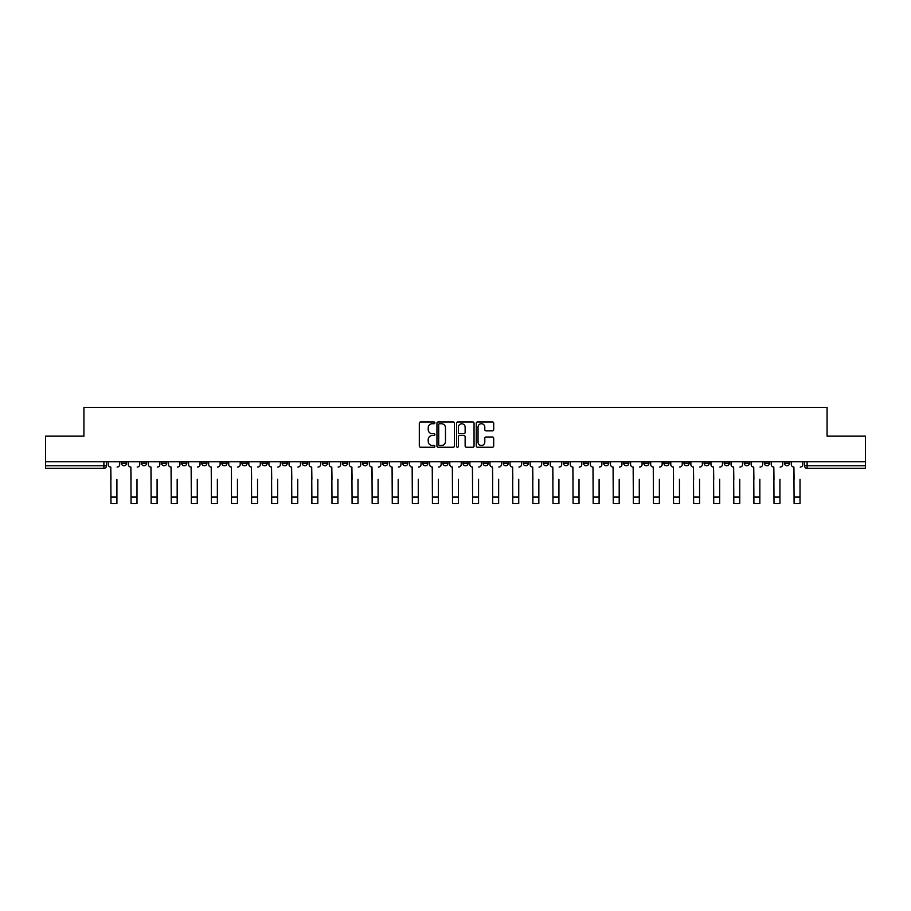 <?xml version="1.0" encoding="UTF-8"?>
<svg xmlns="http://www.w3.org/2000/svg" width="911" height="911" viewBox="0 0 911 911"><rect width="100%" height="100%" fill="white"/><g stroke="black" fill="none" stroke-linecap="round" stroke-linejoin="round"><path stroke-width="1.37" d="M434.889 422.841A0.888 0.888 0 0 0 434.012 421.964L420.575 421.964A1.264 1.264 0 0 0 419.311 423.228L419.311 445.98A1.264 1.264 0 0 0 420.575 447.244L434.012 447.244A0.888 0.888 0 0 0 434.889 446.356A0.888 0.888 0 0 0 434.012 445.479L432.269 445.479A4.043 4.043 0 0 1 428.227 441.425L428.227 439.535A4.043 4.043 0 0 1 432.269 435.492L434.012 435.492A0.888 0.888 0 0 0 434.889 434.604A0.888 0.888 0 0 0 434.012 433.716L432.269 433.716A4.043 4.043 0 0 1 428.227 429.673L428.227 427.771A4.043 4.043 0 0 1 432.269 423.729L434.012 423.729A0.888 0.888 0 0 0 434.889 422.841M784.439 461.775L784.439 463.198L789.586 463.198A2.574 2.574 0 0 1 787.013 465.772A2.574 2.574 0 0 1 784.439 463.198L784.439 461.775M683.979 461.775L683.979 463.198L689.126 463.198A2.574 2.574 0 0 1 686.552 465.772A2.574 2.574 0 0 1 683.979 463.198L683.979 461.775M663.891 463.198L663.891 461.775L663.891 463.198A2.574 2.574 0 0 0 666.465 465.772A2.574 2.574 0 0 1 663.891 463.198L669.038 463.198A2.574 2.574 0 0 1 666.465 465.772M623.705 461.775L623.705 463.198L628.852 463.198A2.574 2.574 0 0 1 626.278 465.772A2.574 2.574 0 0 1 623.705 463.198L623.705 461.775M603.617 463.198L603.617 461.775L603.617 463.198A2.574 2.574 0 0 0 606.191 465.772A2.574 2.574 0 0 1 603.617 463.198L608.764 463.198A2.574 2.574 0 0 1 606.191 465.772M583.518 463.198L583.518 461.775L583.518 463.198A2.574 2.574 0 0 0 586.092 465.772A2.574 2.574 0 0 1 583.518 463.198L588.677 463.198A2.574 2.574 0 0 1 586.092 465.772A2.574 2.574 0 0 0 588.677 463.198A2.574 2.574 0 0 1 586.092 465.772M523.244 463.198L523.244 461.775L523.244 463.198A2.574 2.574 0 0 0 525.818 465.772A2.574 2.574 0 0 1 523.244 463.198L528.403 463.198A2.574 2.574 0 0 1 525.818 465.772M503.157 461.775L503.157 463.198L508.304 463.198A2.574 2.574 0 0 1 505.73 465.772A2.574 2.574 0 0 1 503.157 463.198L503.157 461.775M483.058 461.775L483.058 463.198L488.216 463.198A2.574 2.574 0 0 1 485.643 465.772A2.574 2.574 0 0 1 483.058 463.198L483.058 461.775M462.97 461.775L462.97 463.198L468.117 463.198A2.574 2.574 0 0 1 465.544 465.772A2.574 2.574 0 0 1 462.97 463.198L462.97 461.775M442.883 463.198L442.883 461.775L442.883 463.198A2.574 2.574 0 0 0 445.456 465.772A2.574 2.574 0 0 1 442.883 463.198L448.03 463.198A2.574 2.574 0 0 1 445.456 465.772M402.696 461.775L402.696 463.198L407.843 463.198A2.574 2.574 0 0 1 405.27 465.772A2.574 2.574 0 0 1 402.696 463.198L402.696 461.775M382.597 463.198L382.597 461.775L382.597 463.198A2.574 2.574 0 0 0 385.182 465.772A2.574 2.574 0 0 1 382.597 463.198L387.756 463.198A2.574 2.574 0 0 1 385.182 465.772A2.574 2.574 0 0 0 387.756 463.198A2.574 2.574 0 0 1 385.182 465.772M262.049 461.775L262.049 463.198L267.208 463.198A2.574 2.574 0 0 1 264.623 465.772A2.574 2.574 0 0 1 262.049 463.198L262.049 461.775M241.962 461.775L241.962 463.198L247.109 463.198A2.574 2.574 0 0 1 244.535 465.772A2.574 2.574 0 0 1 241.962 463.198L241.962 461.775M221.874 461.775L221.874 463.198L227.021 463.198A2.574 2.574 0 0 1 224.448 465.772A2.574 2.574 0 0 1 221.874 463.198L221.874 461.775M181.688 461.775L181.688 463.198L186.835 463.198A2.574 2.574 0 0 1 184.261 465.772A2.574 2.574 0 0 1 181.688 463.198L181.688 461.775M161.589 461.775L161.589 463.198L166.747 463.198A2.574 2.574 0 0 1 164.174 465.772A2.574 2.574 0 0 1 161.589 463.198L161.589 461.775M492.441 430.869A1.264 1.264 0 0 0 493.705 429.605L493.705 423.228A1.264 1.264 0 0 0 492.441 421.964L477.523 421.964A1.264 1.264 0 0 0 476.259 423.228L476.259 445.98A1.264 1.264 0 0 0 477.523 447.244L492.441 447.244A1.264 1.264 0 0 0 493.705 445.98L493.705 438.271A1.264 1.264 0 0 0 492.441 437.007L486.064 437.007A1.264 1.264 0 0 0 484.8 438.271L484.8 442.097A3.382 3.382 0 0 1 481.418 445.479A3.382 3.382 0 0 1 478.036 442.097L478.036 427.111A3.382 3.382 0 0 1 481.418 423.729A3.382 3.382 0 0 1 484.8 427.111L484.8 429.605A1.264 1.264 0 0 0 486.064 430.869L492.441 430.869M45.55 461.775L45.55 436.153L83.926 436.153L83.926 407.433L827.074 407.433L827.074 436.153L865.45 436.153L865.45 461.775L45.55 461.775L45.55 465.772L106.473 465.772L106.473 461.775L106.473 465.772A2.574 2.574 0 0 1 103.888 468.345L45.55 468.345L45.55 465.772M454.395 423.228A1.264 1.264 0 0 0 453.131 421.964L438.214 421.964A1.264 1.264 0 0 0 436.95 423.228L436.95 445.98A1.264 1.264 0 0 0 438.214 447.244L453.131 447.244A1.264 1.264 0 0 0 454.395 445.98L454.395 423.228M457.869 421.964L472.786 421.964A1.264 1.264 0 0 1 474.05 423.228L474.05 445.98A1.264 1.264 0 0 1 472.786 447.244L466.409 447.244A1.264 1.264 0 0 1 465.134 445.98L465.134 436.756A1.264 1.264 0 0 0 463.87 435.492L459.645 435.492A1.264 1.264 0 0 0 458.381 436.756L458.381 446.356A0.888 0.888 0 0 1 457.493 447.244A0.888 0.888 0 0 1 456.605 446.356L456.605 423.228A1.264 1.264 0 0 1 457.869 421.964M804.527 461.775L804.527 465.772L865.45 465.772L865.45 468.345L807.112 468.345A2.574 2.574 0 0 1 804.527 465.772A2.574 2.574 0 0 0 807.112 468.345L807.112 461.775M865.45 461.775L865.45 465.772M789.586 461.775L789.586 463.198A2.574 2.574 0 0 1 787.013 465.772A2.574 2.574 0 0 0 789.586 463.198M769.499 461.775L769.499 463.198A2.574 2.574 0 0 1 766.925 465.772A2.574 2.574 0 0 1 764.352 463.198L769.499 463.198M764.352 461.775L764.352 463.198M749.411 461.775L749.411 463.198A2.574 2.574 0 0 1 746.826 465.772A2.574 2.574 0 0 1 744.253 463.198L749.411 463.198M744.253 461.775L744.253 463.198M729.312 461.775L729.312 463.198A2.574 2.574 0 0 1 726.739 465.772A2.574 2.574 0 0 1 724.165 463.198A2.574 2.574 0 0 0 726.739 465.772M724.165 461.775L724.165 463.198L729.312 463.198M709.225 461.775L709.225 463.198A2.574 2.574 0 0 1 706.651 465.772A2.574 2.574 0 0 1 704.066 463.198L709.225 463.198M704.066 461.775L704.066 463.198M689.126 461.775L689.126 463.198L689.126 461.775M669.038 461.775L669.038 463.198M648.951 461.775L648.951 463.198A2.574 2.574 0 0 1 646.377 465.772A2.574 2.574 0 0 1 643.792 463.198L648.951 463.198A2.574 2.574 0 0 1 646.377 465.772A2.574 2.574 0 0 0 648.951 463.198L648.951 461.775M643.792 461.775L643.792 463.198M628.852 461.775L628.852 463.198A2.574 2.574 0 0 1 626.278 465.772A2.574 2.574 0 0 0 628.852 463.198L628.852 461.775M608.764 461.775L608.764 463.198L608.764 461.775M588.677 461.775L588.677 463.198M568.578 461.775L568.578 463.198A2.574 2.574 0 0 1 566.004 465.772A2.574 2.574 0 0 1 563.431 463.198L568.578 463.198A2.574 2.574 0 0 1 566.004 465.772A2.574 2.574 0 0 0 568.578 463.198M563.431 461.775L563.431 463.198M548.49 461.775L548.49 463.198A2.574 2.574 0 0 1 545.917 465.772A2.574 2.574 0 0 1 543.332 463.198A2.574 2.574 0 0 0 545.917 465.772A2.574 2.574 0 0 0 548.49 463.198A2.574 2.574 0 0 1 545.917 465.772M543.332 461.775L543.332 463.198L548.49 463.198M528.403 461.775L528.403 463.198L528.403 461.775M508.304 461.775L508.304 463.198L508.304 461.775M488.216 461.775L488.216 463.198A2.574 2.574 0 0 1 485.643 465.772A2.574 2.574 0 0 0 488.216 463.198L488.216 461.775M468.117 461.775L468.117 463.198A2.574 2.574 0 0 1 465.544 465.772A2.574 2.574 0 0 0 468.117 463.198M448.03 461.775L448.03 463.198L448.03 461.775M427.942 461.775L427.942 463.198A2.574 2.574 0 0 1 425.357 465.772A2.574 2.574 0 0 1 422.784 463.198A2.574 2.574 0 0 0 425.357 465.772M422.784 461.775L422.784 463.198L427.942 463.198M407.843 461.775L407.843 463.198A2.574 2.574 0 0 1 405.27 465.772A2.574 2.574 0 0 0 407.843 463.198L407.843 461.775M387.756 461.775L387.756 463.198M367.668 461.775L367.668 463.198A2.574 2.574 0 0 1 365.083 465.772A2.574 2.574 0 0 1 362.51 463.198L367.668 463.198M362.51 461.775L362.51 463.198M347.569 461.775L347.569 463.198A2.574 2.574 0 0 1 344.996 465.772A2.574 2.574 0 0 1 342.422 463.198L347.569 463.198M342.422 461.775L342.422 463.198M327.482 461.775L327.482 463.198A2.574 2.574 0 0 1 324.908 465.772A2.574 2.574 0 0 1 322.323 463.198L327.482 463.198M322.323 461.775L322.323 463.198M307.383 461.775L307.383 463.198A2.574 2.574 0 0 1 304.809 465.772A2.574 2.574 0 0 1 302.236 463.198L307.383 463.198M302.236 461.775L302.236 463.198M287.295 461.775L287.295 463.198A2.574 2.574 0 0 1 284.722 465.772A2.574 2.574 0 0 1 282.148 463.198L287.295 463.198M282.148 461.775L282.148 463.198M267.208 461.775L267.208 463.198L267.208 461.775M247.109 461.775L247.109 463.198M227.021 461.775L227.021 463.198L227.021 461.775M206.934 461.775L206.934 463.198A2.574 2.574 0 0 1 204.349 465.772A2.574 2.574 0 0 1 201.775 463.198L206.934 463.198M201.775 461.775L201.775 463.198M186.835 461.775L186.835 463.198M166.747 461.775L166.747 463.198L166.747 461.775M146.648 461.775L146.648 463.198A2.574 2.574 0 0 1 144.075 465.772A2.574 2.574 0 0 1 141.501 463.198L146.648 463.198M141.501 461.775L141.501 463.198M121.414 461.775L121.414 463.198L126.561 463.198L126.561 461.775L126.561 463.198A2.574 2.574 0 0 1 123.987 465.772A2.574 2.574 0 0 1 121.414 463.198A2.574 2.574 0 0 0 123.987 465.772M103.888 468.345A2.574 2.574 0 0 0 106.473 465.772A2.574 2.574 0 0 1 103.888 468.345L103.888 461.775M439.603 423.729A0.888 0.888 0 0 0 438.715 424.617L438.715 444.591A0.888 0.888 0 0 0 439.603 445.479L441.436 445.479A4.043 4.043 0 0 0 445.479 441.425L445.479 427.771A4.043 4.043 0 0 0 441.436 423.729L439.603 423.729M465.134 427.179A3.382 3.382 0 0 0 461.763 423.797A3.382 3.382 0 0 0 458.381 427.179L458.381 432.452A1.264 1.264 0 0 0 459.645 433.716L463.87 433.716A1.264 1.264 0 0 0 465.134 432.452L465.134 427.179M108.204 464.485L108.204 461.775L108.204 464.485A2.574 2.574 0 0 0 110.789 467.058L110.983 479.3M110.789 467.058L110.983 503.567L116.904 503.567L116.904 479.3M119.671 464.485L119.671 461.775L119.671 464.485A2.574 2.574 0 0 1 117.098 467.058M116.904 503.567L110.983 503.567M128.303 464.485L128.303 461.775L128.303 464.485A2.574 2.574 0 0 0 130.877 467.058L131.07 479.3M130.877 467.058L131.07 503.567L136.992 503.567L136.992 479.3M139.759 464.485L139.759 461.775L139.759 464.485A2.574 2.574 0 0 1 137.185 467.058M148.391 464.485L148.391 461.775L148.391 464.485A2.574 2.574 0 0 0 150.964 467.058L151.158 479.3M150.964 467.058L151.158 503.567L157.091 503.567L157.091 479.3M159.858 464.485L159.858 461.775L159.858 464.485A2.574 2.574 0 0 1 157.273 467.058M168.478 464.485L168.478 461.775L168.478 464.485A2.574 2.574 0 0 0 171.063 467.058L171.257 479.3M171.063 467.058L171.257 503.567L177.178 503.567L177.178 479.3M179.945 464.485L179.945 461.775L179.945 464.485A2.574 2.574 0 0 1 177.372 467.058M136.992 503.567L131.07 503.567M157.091 503.567L151.158 503.567M177.178 503.567L171.257 503.567M188.577 464.485L188.577 461.775L188.577 464.485A2.574 2.574 0 0 0 191.151 467.058L191.344 479.3M191.151 467.058L191.344 503.567L197.266 503.567L197.266 479.3M200.033 464.485L200.033 461.775L200.033 464.485A2.574 2.574 0 0 1 197.459 467.058M208.665 464.485L208.665 461.775L208.665 464.485A2.574 2.574 0 0 0 211.238 467.058L211.432 479.3M211.238 467.058L211.432 503.567L217.365 503.567L217.365 479.3M220.132 464.485L220.132 461.775L220.132 464.485A2.574 2.574 0 0 1 217.558 467.058M197.266 503.567L191.344 503.567M217.365 503.567L211.432 503.567M228.763 464.485L228.763 461.775L228.763 464.485A2.574 2.574 0 0 0 231.337 467.058L231.531 479.3M231.337 467.058L231.531 503.567L237.452 503.567L237.452 479.3M240.219 464.485L240.219 461.775L240.219 464.485A2.574 2.574 0 0 1 237.646 467.058M248.851 464.485L248.851 461.775L248.851 464.485A2.574 2.574 0 0 0 251.425 467.058L251.618 479.3M251.425 467.058L251.618 503.567L257.54 503.567L257.54 479.3M260.318 464.485L260.318 461.775L260.318 464.485A2.574 2.574 0 0 1 257.733 467.058M268.939 464.485L268.939 461.775L268.939 464.485A2.574 2.574 0 0 0 271.524 467.058L271.717 479.3M271.524 467.058L271.717 503.567L277.639 503.567L277.639 479.3M280.406 464.485L280.406 461.775L280.406 464.485A2.574 2.574 0 0 1 277.832 467.058M289.038 464.485L289.038 461.775L289.038 464.485A2.574 2.574 0 0 0 291.611 467.058L291.805 479.3M291.611 467.058L291.805 503.567L297.726 503.567L297.726 479.3M300.493 464.485L300.493 461.775L300.493 464.485A2.574 2.574 0 0 1 297.92 467.058M309.125 464.485L309.125 461.775L309.125 464.485A2.574 2.574 0 0 0 311.699 467.058L311.892 479.3M311.699 467.058L311.892 503.567L317.825 503.567L317.825 479.3M320.592 464.485L320.592 461.775L320.592 464.485A2.574 2.574 0 0 1 318.007 467.058M329.213 464.485L329.213 461.775L329.213 464.485A2.574 2.574 0 0 0 331.798 467.058L331.991 479.3M331.798 467.058L331.991 503.567L337.913 503.567L337.913 479.3M340.68 464.485L340.68 461.775L340.68 464.485A2.574 2.574 0 0 1 338.106 467.058M349.312 464.485L349.312 461.775L349.312 464.485A2.574 2.574 0 0 0 351.885 467.058L352.079 479.3M351.885 467.058L352.079 503.567L358 503.567L358 479.3M360.767 464.485L360.767 461.775L360.767 464.485A2.574 2.574 0 0 1 358.194 467.058M369.399 464.485L369.399 461.775L369.399 464.485A2.574 2.574 0 0 0 371.973 467.058L372.166 479.3M371.973 467.058L372.166 503.567L378.099 503.567L378.099 479.3M380.866 464.485L380.866 461.775L380.866 464.485A2.574 2.574 0 0 1 378.293 467.058M237.452 503.567L231.531 503.567M257.54 503.567L251.618 503.567M277.639 503.567L271.717 503.567M297.726 503.567L291.805 503.567M317.825 503.567L311.892 503.567M337.913 503.567L331.991 503.567M358 503.567L352.079 503.567M378.099 503.567L372.166 503.567M389.498 464.485L389.498 461.775L389.498 464.485A2.574 2.574 0 0 0 392.072 467.058L392.265 479.3M392.072 467.058L392.265 503.567L398.187 503.567L398.187 479.3M400.954 464.485L400.954 461.775L400.954 464.485A2.574 2.574 0 0 1 398.38 467.058M409.586 464.485L409.586 461.775L409.586 464.485A2.574 2.574 0 0 0 412.159 467.058L412.353 479.3M412.159 467.058L412.353 503.567L418.274 503.567L418.274 479.3M421.053 464.485L421.053 461.775L421.053 464.485A2.574 2.574 0 0 1 418.468 467.058M429.673 464.485L429.673 461.775L429.673 464.485A2.574 2.574 0 0 0 432.258 467.058L432.44 479.3M432.258 467.058L432.44 503.567L438.373 503.567L438.373 479.3M441.14 464.485L441.14 461.775L441.14 464.485A2.574 2.574 0 0 1 438.567 467.058M449.772 464.485L449.772 461.775L449.772 464.485A2.574 2.574 0 0 0 452.346 467.058L452.539 479.3M452.346 467.058L452.539 503.567L458.461 503.567L458.461 479.3M461.228 464.485L461.228 461.775L461.228 464.485A2.574 2.574 0 0 1 458.654 467.058M469.86 464.485L469.86 461.775L469.86 464.485A2.574 2.574 0 0 0 472.433 467.058L472.627 479.3M472.433 467.058L472.627 503.567L478.56 503.567L478.56 479.3M481.327 464.485L481.327 461.775L481.327 464.485A2.574 2.574 0 0 1 478.742 467.058M489.947 464.485L489.947 461.775L489.947 464.485A2.574 2.574 0 0 0 492.532 467.058L492.726 479.3M492.532 467.058L492.726 503.567L498.647 503.567L498.647 479.3M501.414 464.485L501.414 461.775L501.414 464.485A2.574 2.574 0 0 1 498.841 467.058M510.046 464.485L510.046 461.775L510.046 464.485A2.574 2.574 0 0 0 512.62 467.058L512.813 479.3M512.62 467.058L512.813 503.567L518.735 503.567L518.735 479.3M521.502 464.485L521.502 461.775L521.502 464.485A2.574 2.574 0 0 1 518.928 467.058M530.134 464.485L530.134 461.775L530.134 464.485A2.574 2.574 0 0 0 532.707 467.058L532.901 479.3M532.707 467.058L532.901 503.567L538.834 503.567L538.834 479.3M541.601 464.485L541.601 461.775L541.601 464.485A2.574 2.574 0 0 1 539.027 467.058M550.233 464.485L550.233 461.775L550.233 464.485A2.574 2.574 0 0 0 552.806 467.058L553 479.3M552.806 467.058L553 503.567L558.921 503.567L558.921 479.3M561.688 464.485L561.688 461.775L561.688 464.485A2.574 2.574 0 0 1 559.115 467.058M570.32 464.485L570.32 461.775L570.32 464.485A2.574 2.574 0 0 0 572.894 467.058L573.087 479.3M572.894 467.058L573.087 503.567L579.009 503.567L579.009 479.3M581.787 464.485L581.787 461.775L581.787 464.485A2.574 2.574 0 0 1 579.202 467.058M590.408 464.485L590.408 461.775L590.408 464.485A2.574 2.574 0 0 0 592.993 467.058L593.175 479.3M592.993 467.058L593.175 503.567L599.108 503.567L599.108 479.3M601.875 464.485L601.875 461.775L601.875 464.485A2.574 2.574 0 0 1 599.301 467.058M610.507 464.485L610.507 461.775L610.507 464.485A2.574 2.574 0 0 0 613.08 467.058L613.274 479.3M613.08 467.058L613.274 503.567L619.195 503.567L619.195 479.3M621.962 464.485L621.962 461.775L621.962 464.485A2.574 2.574 0 0 1 619.389 467.058M630.594 464.485L630.594 461.775L630.594 464.485A2.574 2.574 0 0 0 633.168 467.058L633.361 479.3M633.168 467.058L633.361 503.567L639.283 503.567L639.283 479.3M642.061 464.485L642.061 461.775L642.061 464.485A2.574 2.574 0 0 1 639.476 467.058M650.682 464.485L650.682 461.775L650.682 464.485A2.574 2.574 0 0 0 653.267 467.058L653.46 479.3M653.267 467.058L653.46 503.567L659.382 503.567L659.382 479.3M662.149 464.485L662.149 461.775L662.149 464.485A2.574 2.574 0 0 1 659.575 467.058M670.781 464.485L670.781 461.775L670.781 464.485A2.574 2.574 0 0 0 673.354 467.058L673.548 479.3M673.354 467.058L673.548 503.567L679.469 503.567L679.469 479.3M682.237 464.485L682.237 461.775L682.237 464.485A2.574 2.574 0 0 1 679.663 467.058M398.187 503.567L392.265 503.567M418.274 503.567L412.353 503.567M438.373 503.567L432.44 503.567M458.461 503.567L452.539 503.567M478.56 503.567L472.627 503.567M498.647 503.567L492.726 503.567M518.735 503.567L512.813 503.567M538.834 503.567L532.901 503.567M558.921 503.567L553 503.567M579.009 503.567L573.087 503.567M599.108 503.567L593.175 503.567M619.195 503.567L613.274 503.567M639.283 503.567L633.361 503.567M659.382 503.567L653.46 503.567M679.469 503.567L673.548 503.567M690.868 464.485L690.868 461.775L690.868 464.485A2.574 2.574 0 0 0 693.442 467.058L693.635 479.3M693.442 467.058L693.635 503.567L699.568 503.567L699.568 479.3M702.335 464.485L702.335 461.775L702.335 464.485A2.574 2.574 0 0 1 699.762 467.058M699.568 503.567L693.635 503.567M710.967 464.485L710.967 461.775L710.967 464.485A2.574 2.574 0 0 0 713.541 467.058L713.734 479.3M713.541 467.058L713.734 503.567L719.656 503.567L719.656 479.3M722.423 464.485L722.423 461.775L722.423 464.485A2.574 2.574 0 0 1 719.849 467.058M719.656 503.567L713.734 503.567M731.055 464.485L731.055 461.775L731.055 464.485A2.574 2.574 0 0 0 733.628 467.058L733.822 479.3M733.628 467.058L733.822 503.567L739.743 503.567L739.743 479.3M742.522 464.485L742.522 461.775L742.522 464.485A2.574 2.574 0 0 1 739.937 467.058M739.743 503.567L733.822 503.567M751.142 464.485L751.142 461.775L751.142 464.485A2.574 2.574 0 0 0 753.727 467.058L753.909 479.3M753.727 467.058L753.909 503.567L759.842 503.567L759.842 479.3M762.609 464.485L762.609 461.775L762.609 464.485A2.574 2.574 0 0 1 760.036 467.058M759.842 503.567L753.909 503.567M771.241 464.485L771.241 461.775L771.241 464.485A2.574 2.574 0 0 0 773.815 467.058L774.008 479.3M773.815 467.058L774.008 503.567L779.93 503.567L779.93 479.3M782.697 464.485L782.697 461.775L782.697 464.485A2.574 2.574 0 0 1 780.123 467.058M779.93 503.567L774.008 503.567M791.329 464.485L791.329 461.775L791.329 464.485A2.574 2.574 0 0 0 793.902 467.058L794.096 479.3M793.902 467.058L794.096 503.567L800.017 503.567L800.017 479.3M802.796 464.485L802.796 461.775L802.796 464.485A2.574 2.574 0 0 1 800.211 467.058M800.017 503.567L794.096 503.567M116.904 497.064L110.983 497.064M136.992 497.064L131.07 497.064M157.091 497.064L151.158 497.064M177.178 497.064L171.257 497.064M197.266 497.064L191.344 497.064M217.365 497.064L211.432 497.064M237.452 497.064L231.531 497.064M257.54 497.064L251.618 497.064M277.639 497.064L271.717 497.064M297.726 497.064L291.805 497.064M317.825 497.064L311.892 497.064M337.913 497.064L331.991 497.064M358 497.064L352.079 497.064M378.099 497.064L372.166 497.064M398.187 497.064L392.265 497.064M418.274 497.064L412.353 497.064M438.373 497.064L432.44 497.064M458.461 497.064L452.539 497.064M478.56 497.064L472.627 497.064M498.647 497.064L492.726 497.064M518.735 497.064L512.813 497.064M538.834 497.064L532.901 497.064M558.921 497.064L553 497.064M579.009 497.064L573.087 497.064M599.108 497.064L593.175 497.064M619.195 497.064L613.274 497.064M639.283 497.064L633.361 497.064M659.382 497.064L653.46 497.064M679.469 497.064L673.548 497.064M699.568 497.064L693.635 497.064M719.656 497.064L713.734 497.064M739.743 497.064L733.822 497.064M759.842 497.064L753.909 497.064M779.93 497.064L774.008 497.064M800.017 497.064L794.096 497.064"/></g></svg>
